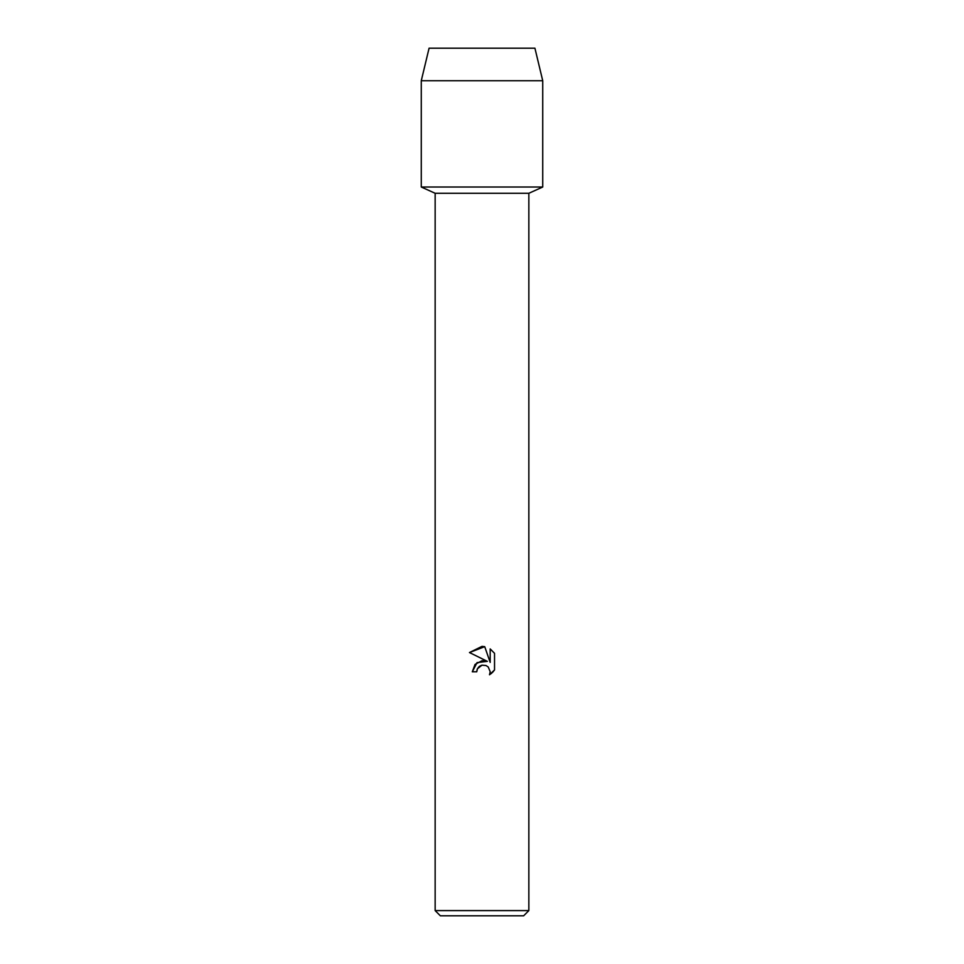 <?xml version="1.0" encoding="UTF-8"?>
<svg xmlns="http://www.w3.org/2000/svg" width="964" height="964" viewBox="0 0 964 964"><rect width="100%" height="100%" fill="white"/><g stroke="black" fill="none" stroke-linecap="round" stroke-linejoin="round"><path stroke-width="1.45" d="M534.924 48.2L429.076 48.2L534.924 48.2L542.732 80.735L542.732 187.016L482 187.016L542.732 187.016L528.85 193.282L528.85 910.594L435.15 910.594L440.355 915.8L523.645 915.8L528.85 910.594M435.15 910.594L435.15 193.282L528.85 193.282M482 665.184L477.445 668.739L476.734 671.8L472.3 671.8L475.047 664.413L482 660.714L487.374 661.364L469.468 652.544L482 646.374L484.723 646.663L490.182 662.401L490.182 648.917L494.532 653.315L494.532 669.944L489.495 674.764L490.206 671.751L488.23 666.992L486.049 665.534L482 665.184L486.049 665.534L488.23 666.992L490.206 671.751L489.495 674.764L491.785 673.113M476.734 671.8L477.18 669.329M492.616 672.33L494.532 669.944M487.374 661.364L477.047 662.617L472.3 671.8M477.445 668.739L479.144 666.582M479.662 666.196L481.867 665.208M494.532 653.315L490.182 648.917M484.723 646.663L469.468 652.544M429.076 48.2L421.268 80.735L421.268 187.016L482 187.016L421.268 187.016L435.15 193.282M421.268 80.735L542.732 80.735"/></g></svg>
